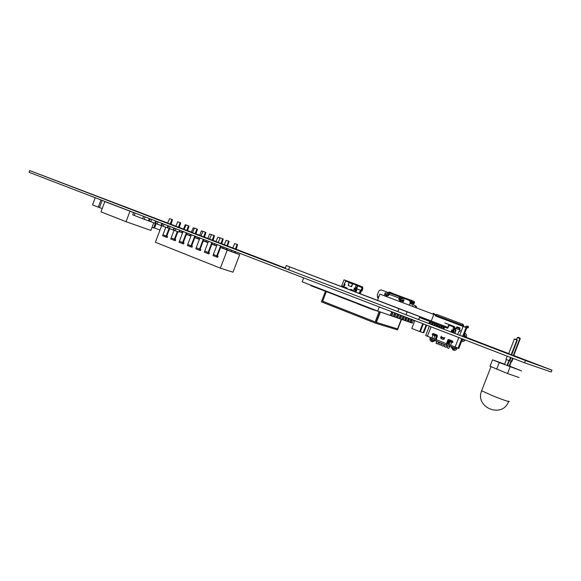 <?xml version="1.0" encoding="UTF-8"?>
<svg xmlns="http://www.w3.org/2000/svg" width="581" height="581" viewBox="0 0 581 581"><rect width="100%" height="100%" fill="white"/><g stroke="black" fill="none" stroke-linecap="round" stroke-linejoin="round"><path stroke-width="0.87" d="M513.727 355.514L551.95 370.148L525.464 360.518L524.57 362.82L29.05 172.288L29.689 170.574L167.894 223.104M525.464 360.518L29.689 170.574M551.95 370.148L551.231 371.993L524.57 362.82M170.785 224.208L176.101 226.249M179.006 227.36L184.388 229.444M187.322 230.541L191.614 232.189M195.724 233.758L201.244 235.901M204.214 237.012L207.911 238.428M212.799 240.302L216.19 241.594M221.477 243.621L224.549 244.797M226.924 245.734L228.645 241.209L229.146 241.405L227.425 245.923L232.996 248.029M235.901 249.14L285.322 268.066M464.771 336.769L508.716 353.597M508.912 354.003L513.117 355.616L508.912 354.003M468.337 338.52L483.457 344.301L468.337 338.52M495.506 348.869L499.66 350.459L495.506 348.869M498.316 349.907L502.405 351.469L498.316 349.907M511.505 354.955L515.645 356.538L511.505 354.955M461.474 335.767L465.374 337.256L461.474 335.767M480.305 342.979L484.278 344.497L480.305 342.979M513.662 355.681L507.576 353.393L508.636 353.793L514.388 339.035L517.337 340.183L516.698 339.34L516.937 339.987L511.178 354.78M470.842 339.355L474.779 340.858L470.842 339.355M487.503 345.637L491.323 347.104L487.503 345.637M492.63 347.511L505.986 352.616L492.63 347.511M469.354 338.687L473.116 340.132L469.354 338.687M478.381 342.151L482.179 343.596L478.381 342.151M435.808 325.919L439.418 327.306L435.808 325.919M230.73 247.47L234.477 248.9L230.73 247.47M214.861 241.275L217.802 242.4L214.861 241.275M281.444 266.708L284.443 267.856L281.444 266.708M222.705 238.806L223.227 239.009L221.702 243.795L218.187 242.459L220.228 237.861L222.705 238.806L220.918 243.504M196.894 229.008L197.446 229.219L195.957 233.94L192.485 232.618L194.497 228.101L196.894 229.008L195.143 233.635M214.004 235.501L214.542 235.712L213.031 240.476L209.53 239.14L211.557 234.571L214.004 235.501L212.232 240.178M78.123 189.043L88.966 193.182L78.123 189.043M114.123 202.805L117.013 203.909L114.123 202.805M55.653 180.473L58.652 181.613L55.653 180.473M62.763 183.168L65.726 184.293L62.763 183.168M84.398 191.36L87.259 192.456L84.398 191.36M134.865 210.642L137.624 211.695L134.865 210.642M77.796 188.861L80.686 189.965L77.796 188.861M93.011 194.62L95.691 195.644L93.011 194.62M205.405 232.24L202.987 231.318L200.961 235.857L204.447 237.193L205.95 232.451L205.405 232.24L203.64 236.888M271.102 262.706L274.537 264.021L271.102 262.706M188.476 225.813L186.109 224.912L184.097 229.401L187.561 230.722L189.036 226.031L188.476 225.813L186.733 230.41M198.971 235.065L201.237 235.93L198.971 235.065M227.432 245.916L224.295 244.724L226.256 240.302L228.645 241.209M237.128 244.434L237.622 244.623L236.14 249.256L232.749 247.956L234.717 243.519L237.128 244.434L235.399 248.973M207.875 238.435L209.814 239.176M218.471 242.495L215.929 241.522L217.882 237.128L220.177 237.999M171.903 219.516L169.579 218.638L167.589 223.082L171.025 224.389L172.47 219.741L171.903 219.516L170.182 224.07M180.146 222.646L177.801 221.76L175.803 226.227L179.246 227.541L180.713 222.872L180.146 222.646L178.411 227.222M138.401 211.876L148.199 215.616L138.401 211.876M123.804 206.291L127.82 207.824L123.804 206.291M192.776 232.654L191.352 232.109L193.284 227.788L194.453 228.231M134.763 210.445L138.699 211.949L134.763 210.445M159.978 230.076L154.502 227.941L156.122 223.656M426.723 325.2L423.767 332.855L423.171 332.666L426.149 324.982L423.171 332.666L419.685 331.54L411.813 328.468L414.841 320.632M423.331 323.893L420.295 331.736L423.331 323.893M422.736 323.668L419.685 331.54M452.831 325.992L452.606 326.566L449.491 325.382L449.716 324.815L452.831 325.992L454.487 326.645L454.269 327.219M447.508 328.258L448.648 325.316L449.106 325.244M449.084 325.237L449.004 324.547L449.716 324.815M452.229 331.402L451.706 331.206L452.214 331.635L452.679 330.233L453.834 330.676L454.974 327.735L454.487 326.645M452.214 331.635L452.679 332.39L453.405 330.516M451.698 331.439L452.171 332.245M451.706 331.206L452.163 330.037L451.8 329.899L453.834 330.676L454.465 327.481L453.449 326.885L452.962 330.342M452.679 330.233L452.163 330.037M453.325 332.746L454.088 330.778M453.587 326.943L453.805 326.369M444.857 322.978L449.004 324.547L447.37 328.207L444.436 327.088L443.637 329.166M453.013 326.072L452.795 326.638M399.002 308.533L286.28 265.575L447.588 327.292L399.002 308.533L397.811 311.612L399.002 308.533M431.494 324.51L432.293 322.448L431.313 324.445L432.111 322.382L430.906 321.918L430.107 323.98L433.804 314.415L379.901 294.088L377.497 300.333M450.457 321.416L433.804 314.415M418.625 319.586L419.424 317.531L429.686 321.453L428.887 323.515L429.867 321.518L429.068 323.588M443.797 329.224L444.603 327.154L443.797 329.224M442.882 328.875L443.688 326.805L442.722 328.817L443.521 326.74L442.272 326.261L441.466 328.338M441.633 328.396L442.432 326.326L441.633 328.396M440.696 328.04L441.502 325.97L440.529 327.974L441.335 325.905L440.057 325.418L439.338 327.27M439.418 327.553L440.224 325.476L439.418 327.553M438.553 326.972L439.098 325.048L438.379 326.907L439.098 325.048L437.791 324.554L437.079 326.406M437.246 326.471L437.965 324.619L437.246 326.471M436.273 326.101L436.992 324.242L436.099 326.035L436.818 324.176L435.489 323.668L434.682 325.738M434.864 325.803L435.663 323.733L434.864 325.803M433.869 325.425L434.668 323.356L433.687 325.353L434.494 323.29L433.128 322.767L432.329 324.837M432.511 324.902L433.31 322.84L432.511 324.902M429.925 323.915L430.724 321.845L430.107 323.98M466.085 327.539L468.068 327.72L466.71 327.8L468.068 327.72L466.136 327.561L435.3 315.89L463.122 326.399L462.28 325.309L437.311 315.89L462.28 325.309L463.122 326.399L466.085 327.539L462.716 336.239L466.085 327.539M433.891 313.718L435.605 315.171L436.033 314.444L436.767 314.452L462.868 324.278L463.725 325.171L463.42 326.507L463.725 325.171L463.137 326.202L463.725 325.171L462.868 324.278L436.767 314.452L436.033 314.444L435.597 315.171L433.411 313.232L435.162 314.488L433.411 313.232L433.891 313.718L433.441 314.277L433.891 313.718M464.822 327.045L466.187 326.152L468.33 326.391L468.257 327.8L468.141 326.311L466.187 326.152L464.822 327.045M448.212 344.308L446.687 343.749L447.697 343.705L448.902 340.589L447.697 343.705L448.35 343.959L447.254 343.567L448.474 340.422L452.614 342.035L452.628 342.543L452.614 342.035L448.474 340.422L447.254 343.567L446.818 343.4L448.125 340.038L446.164 345.056L449.396 346.261L446.44 345.143L446.949 343.829L449.062 344.693L448.205 344.322L449.389 341.272L451.742 342.216L450.551 345.288L449.062 344.693L458.83 348.404L461.88 340.531L462.033 338.774L461.888 340.531L458.83 348.404L458.082 348.179L461.772 338.679L458.082 348.179L450.551 345.288L451.742 342.216L452.621 342.558L452.875 341.897L452.476 340.989L448.685 339.515L447.813 339.936L448.881 339.594L447.813 339.936L446.164 345.056L435.801 341.003L437.42 335.898L437.028 334.997L433.295 333.552L432.438 333.966L432.518 334.729L433.157 334.474L437.232 336.058L436.128 339.231L437.232 336.058L433.157 334.474L432.99 334.91L434.116 335.346L432.184 334.62L433.295 333.552L437.028 334.997L437.42 335.898L435.801 341.003L446.164 345.056L447.813 339.936L448.685 339.515L452.476 340.989L452.621 342.558L450.253 341.628L449.062 344.693L450.253 341.628L449.389 341.272L448.205 344.322M436.004 339.551L435.263 339.246L436.004 339.551M435.285 339.202L436.048 339.435L435.285 339.202M446.731 343.64L448.242 344.235L446.731 343.64M425.691 335.535L427.42 336.254L431.058 326.863L427.42 336.254L431.872 337.989L425.684 335.549L429.308 326.195L425.691 335.535M433.709 338.694L431.872 337.989L433.048 334.954L432.184 334.62L436.433 336.232L435.256 339.268L433.709 338.694L431.872 337.989L433.048 334.954L436.433 336.232L434.116 335.346L436.433 336.232L435.256 339.268L433.709 338.694L434.886 335.658L433.709 338.694M435.75 340.953L430.238 338.738L434.022 340.241L434.508 338.992L434.022 340.241L435.75 340.953M456.339 328.606L455.381 328.752L455.228 329.696L455.671 328.614L454.821 329.289L456.049 330.269L454.814 333.45L456.049 330.269L455.606 329.848L454.509 333.334L455.744 330.146L454.821 329.289L455.373 328.497L456.339 328.606M457.581 334.511L459.113 331.185L457.581 334.511M459.121 331.185L459.789 331.439L460.341 330.64L459.549 329.427L459.201 329.696L460.094 328.025L459.201 329.696L460.094 328.025L459.411 329.783L460.341 330.64L459.789 331.439L459.121 331.185M457.022 326.856L460.094 328.025L456.659 327.132L459.738 328.294L456.659 327.132L457.022 326.856M444.755 337.496L444.16 339.021L444.755 337.496M441.146 336.849L440.703 337.677L441.095 338.585L443.296 339.435L444.16 339.021L443.339 339.449L441.095 338.585L443.376 339.457L441.277 338.643L440.848 338.142L441.197 337.118L441.095 338.585L440.703 337.677L441.291 336.152L441.117 337.082L444.392 338.106L441.146 336.849M444.421 338.36L441.117 337.082L444.421 338.36M456.121 328.526L459.201 329.696L456.121 328.526L456.659 327.132L459.593 328.57L456.521 327.401L456.121 328.526M435.394 338.905L436.033 339.159L435.394 338.905M433.448 335.092L433.615 334.656L433.448 335.092M450.587 341.722L449.389 341.272L450.587 341.722M452.047 342.318L451.452 342.078L452.047 342.318M433.52 333.639L432.772 334.075L433.52 333.639M449.876 345.02L449.396 346.261L451.64 347.133L449.396 346.261L449.876 345.02M454.327 348.135L451.64 347.133L455.787 348.571L454.327 348.135L454.792 346.944L454.327 348.135M464.415 333.966L463.093 335.978L464.43 333.966L465.512 336.464L465.228 337.198M461.953 339.028L463.74 339.435L461.953 339.028M463.863 335.252L465.163 335.753L463.863 335.252M464.691 335.571L465.163 335.753L464.684 336.995L465.163 335.753L463.478 335.114L464.691 335.571L464.212 336.806L464.691 335.571M455.787 348.571L456.208 347.489L455.787 348.571M450.994 331.983L451.8 329.899M445.293 327.415L447.784 328.112L449.135 325.251L453.449 326.885M403.962 300.137L402.067 301.212L401.173 300.835L400.534 299.636L402.248 298.641L404.151 298.467L408.574 300.123C409.939 300.798 410.404 301.895 409.99 303.405L415.662 305.817L415.074 307.349M414.478 302.265L413.781 303.885L414.275 302.607L412.067 301.779M416.671 307.952L416.308 306.303L415.582 306.027M378.877 296.76L378.689 296.31L377.984 298.14L377.403 296.738L377.381 294.814L378.616 291.611C379.299 290.231 380.352 289.723 381.775 290.086L386.096 291.706L387.382 293.071L387.985 294.916L386.706 295.395L386.111 293.543L385.218 292.853L384.52 294.669L386.655 295.468L386.445 296.012M400.977 301.997L399.198 299.346L399.612 298.264M403.461 302.97L403.003 302.774M400.839 301.786L401.166 300.936L403.337 301.75L404.042 299.919L402.894 299.847L401.173 300.835M409.99 303.405L409.3 305.178M403.621 298.344L400.12 296.956L399.234 298.097L389.176 294.32L388.762 295.402L385.661 296.223L383.14 295.308M389.176 294.32L390.076 293.194L400.12 296.956M389.916 293.209L387.295 292.228M412.089 301.706L411.609 302.948L412.089 301.713L411.312 301.423L410.847 302.621M409.511 300.755L411.312 301.423M410.164 302.44L411.595 302.999L410.164 302.469M388.863 292.817L389.444 292.04L392.298 293.107L392.146 293.971M391.732 293.812L391.914 293.122L389.059 292.054M391.914 293.122L392.298 293.107M408.414 300.065L408.603 299.36L411.878 300.435L411.653 301.546M411.261 301.401L411.515 300.45M408.603 299.36L411.878 300.435M387.411 295.758L386.757 295.518L386.583 295.976M399.721 298.3L400.142 298.46L399.575 299.912M401.166 300.936L399.96 300.486M385.218 292.853L385.784 293.093M386.147 293.666L385.602 295.075M387.52 295.729L386.706 295.395M388.812 295.271L387.985 294.916M388.776 295.359L388.391 295.504M386.278 291.785L388.311 293.47L388.856 295.148M388.536 294.153L389.154 294.385M400.142 298.46L401.558 299.041M401.057 298.852L400.817 299.469M400.658 299.876L400.367 300.638M399.198 299.346L398.813 299.186L399.234 298.097M403.149 302.854L400.607 301.851L398.813 299.186M411.74 306.093L412.379 305.679L413.178 306.637M414.275 302.607L414.464 301.822L413.992 301.408L411.9 300.631M388.152 292.548L389.038 292.141M408.596 299.389L392.32 293.303M303.696 277.892L302.193 281.821L377.708 311.06L379.284 306.957M410.004 322.281L411.087 322.687L412.263 319.644L411.087 322.687L412.357 323.13L413.519 320.124M411.188 319.23L409.997 322.31L410.999 319.151L409.801 322.244L408.501 321.787L409.714 318.657L408.501 321.787L407.397 321.373M408.61 318.235L407.39 321.402L408.414 318.163L407.194 321.329L405.865 320.872L407.107 317.654L405.865 320.872L404.739 320.443L405.981 317.226M404.725 320.472L405.785 317.146L404.529 320.4L403.17 319.928L404.441 316.63L403.17 319.928L402.016 319.499L403.294 316.195M402.008 319.528L403.091 316.115L401.805 319.456L400.418 318.969L401.725 315.585L400.418 318.969L399.241 318.526M400.549 315.134L399.227 318.555L400.338 315.055L399.016 318.482L397.607 317.989L398.944 314.517L397.607 317.989L396.402 317.538L397.745 314.06M396.387 317.567L397.535 313.98L396.177 317.495L394.731 316.994L396.104 313.428L394.731 316.994L393.497 316.529M394.877 312.956L393.49 316.558L394.659 312.868L393.264 316.478L391.79 315.97L393.199 312.309L391.79 315.97L390.534 315.49M391.943 311.83L390.519 315.527L391.725 311.743L390.294 315.447L377.708 311.06M355.63 284.145L355.419 284.705L353.139 283.84L353.35 283.288L356.473 284.472L357.446 284.879L357.235 285.431M351.527 286.665L352.834 283.739M349.079 282.322L349.45 282.46L349.043 282.301L348.186 285.474L351.382 286.687L352.878 283.746L356.03 284.93L355.398 288.205L356.64 288.699L355.398 288.205M348.999 281.654L348.789 282.199L346.523 281.349L346.741 280.797L353.35 283.296M361.433 290.609L360.736 292.432L362.028 287.617L361.745 286.644L362.689 287.036L362.479 287.573M346.734 280.805L346.225 281.24M344.337 286.135L344.707 284.16L345.049 284.291L344.213 283.964L344.707 284.16M355.281 288.169L354.49 289.389L355.427 290.355L356.138 288.503M354.461 291.553L354.998 290.151L355.427 290.355L356.117 290.936L355.006 290.195L354.483 291.568M354.846 289.294L355.354 290.282L356.051 288.466M354.497 289.164L354.926 288.031M362.028 287.617L357.729 285.859L357.446 284.879L361.745 286.644M359.603 292.301L360.373 292.599L359.871 292.156L360.59 290.275L357.003 288.844L360.59 290.275M356.117 290.936L357.003 288.844M357.729 285.859L356.64 288.699L357.366 285.663L356.03 284.93M360.736 292.432L360.373 292.599M349.268 281.763L349.058 282.308M356.262 285.024L356.473 284.472M352.82 283.739L352.957 283.15L352.398 283.804L349.363 282.664L349.922 282.01M349.123 282.569L348.266 285.503L351.302 286.658L352.398 283.804M355.892 284.254L355.681 284.799M345.092 282.221L344.86 282.591M344.148 286.629L341.751 285.714L344.01 279.824L345.441 280.362L345.47 281.001M344.315 284.007L343.422 286.346M346.407 280.761L345.441 280.362M344.141 286.644L341.751 285.714M344.213 283.964L345.92 281.117L349.043 282.301M353.306 291.117L354.548 287.885M352.485 290.028L350.568 289.294L352.485 290.035L352.224 290.703M350.568 289.294L350.307 289.97M347.053 287.965L345.143 287.232L347.053 287.958L346.792 288.634M345.143 287.232L344.882 287.907M343.814 287.501L345.049 284.283M360.111 293.71L360.569 292.512M361.665 290.711L360.946 290.413L361.273 289.556L362.471 290.035L362.145 290.892M362.079 287.413L362.856 287.907L362.471 290.035M355.957 292.127L357.192 288.924M359.196 293.361L360.409 290.202M355.354 291.894L355.775 290.805M345.898 287.522L345.637 288.191M350.793 289.382L350.532 290.057M351.948 289.825L351.687 290.5M394.514 316.914L395.886 313.341M397.389 317.916L398.733 314.437M408.305 321.721L409.518 318.584M410.898 322.622L412.074 319.572M400.207 318.896L401.515 315.512M405.669 320.799L406.911 317.582M391.565 315.89L392.981 312.222M402.967 319.862L404.238 316.558M310.937 285.206L310.77 285.649L338.454 296.245M333.915 294.102L333.741 294.552M338.585 295.911L338.411 296.361L357.388 303.58M352.747 301.394L352.573 301.844M357.518 303.246L357.344 303.696L371.818 309.303L380.01 311.859M371.993 308.845L371.818 309.303M401.544 319.361L397.491 329.863L375.711 323.268L380.097 311.895M375.711 323.268L321.402 301.844L325.433 291.328M133.543 212.566L104.841 201.571L100.971 211.854L126.041 221.695L150.864 230.425L153.747 222.799M104.841 201.571L118.466 206.669M129.977 211.237L126.041 221.695M220.548 245.923L216.786 255.822L213.365 254.485L212.966 255.546L216.386 256.889L216.786 255.822L213.365 254.485L217.12 244.608M221.078 246.126L217.323 256.01L216.786 255.822L218.064 256.265L217.657 257.325L216.386 256.889M217.338 255.981L218.064 256.265M211.862 242.582L208.129 252.43L204.744 251.108L204.338 252.161L207.722 253.49L208.129 252.43L204.744 251.108L208.47 241.282M212.399 242.793L208.666 252.619L208.129 252.43L209.421 252.88L209.022 253.941L207.722 253.49M208.681 252.59L209.421 252.88M203.27 239.278L199.559 249.075L196.211 247.767L195.812 248.821L199.16 250.128L199.559 249.075L196.211 247.767L199.915 237.992M203.815 239.488L200.111 249.264L199.559 249.075L200.866 249.532L200.467 250.585L199.16 250.128M200.118 249.242L200.866 249.532M194.773 236.009L191.084 245.756L187.765 244.456L187.372 245.509L190.684 246.809L191.084 245.756L187.765 244.456L191.454 234.739M195.325 236.227L191.636 245.952L191.084 245.756L192.413 246.221L192.013 247.266L190.684 246.809M191.65 245.923L192.413 246.221M186.363 232.778L182.695 242.473L179.413 241.188L179.021 242.233L182.296 243.519L182.695 242.473L179.413 241.188L183.08 231.514M186.922 232.996L183.255 242.669L182.695 242.473L184.039 242.945L183.647 243.984L182.296 243.519M183.269 242.64L184.039 242.945M177.321 231.492L174.394 239.219L171.148 237.949L170.756 238.987L174.002 240.258L174.394 239.219L171.148 237.949L174.06 230.272M177.888 231.703L174.968 239.423L174.394 239.219L175.752 239.699L175.36 240.737L174.002 240.258M174.975 239.394L175.752 239.699M169.049 228.435L166.181 236.009L162.97 234.753L162.586 235.784L165.788 237.041L166.181 236.009L162.97 234.753L165.81 227.251M169.616 228.653L166.762 236.206L166.181 236.009L167.56 236.489L167.168 237.52L165.788 237.041M166.769 236.184L167.56 236.489M182.296 231.216L181.846 232.385M186.058 225.043L185.252 224.738L183.581 229.139M190.307 234.296L189.864 235.472M198.404 237.411L197.954 238.595M202.936 231.449L201.396 230.868L199.711 235.312M206.582 240.556L206.132 241.747M211.513 234.709L209.596 233.983L207.904 238.45M214.854 243.73L214.396 244.928M226.51 248.218L226.053 249.423M223.198 246.947L222.748 248.145M227.011 248.407L226.554 249.612M234.985 251.479L234.528 252.684M231.637 250.186L231.18 251.399M235.479 251.667L235.022 252.873M220.62 247.324L239.67 254.667L227.236 250.091L220.373 268.153L155.374 242.262L161.641 225.682M227.236 250.091L220.555 247.513M216.597 245.988L211.876 244.165M207.947 242.655L203.299 240.861M199.399 239.357L194.809 237.585M190.938 236.097L186.407 234.354M182.565 232.872L179.108 231.536M239.67 254.667L232.988 272.206L220.373 268.153M179.173 231.354L182.637 232.69M186.479 234.172L191.004 235.915M194.875 237.404L199.465 239.176M203.365 240.679L208.02 242.473M211.949 243.984L216.662 245.799M179.616 230.185L178.904 232.073L173.668 230.12L174.402 228.18L173.668 230.12L173.123 229.909M175.92 228.761L175.186 230.708M155.693 220.983L154.858 223.206L149.179 221.092L150.043 218.812L149.179 221.092L148.475 220.816M151.619 219.422L150.755 221.695M173.857 227.97L173.109 229.938L167.771 227.941L168.534 225.922L167.771 227.941L167.183 227.716M170.066 226.51L169.303 228.536M149.332 218.543L148.46 220.853L144.255 219.298L142.672 218.688L143.565 216.321L142.672 218.688L132.686 214.832L133.572 212.479M135.141 213.082L134.255 215.435L135.141 213.082M145.156 216.931L144.255 219.298M161.896 223.373L161.09 225.508L155.534 223.431L156.362 221.245L155.534 223.431L154.866 223.177M157.923 221.84L157.095 224.034M167.953 225.697L167.175 227.752L161.729 225.711L162.52 223.612L161.729 225.711L161.104 225.472M164.067 224.208L163.276 226.314M509.355 360.678L507.445 365.587L507.017 365.464L504.482 364.476L506.4 359.545M517.366 337.583L520.271 338.716L519.879 338.004L518.136 337.321L517.366 337.583L516.683 339.333L514.388 339.035M511.592 354.933L517.337 340.183M507.213 356.153L505.957 359.37L509.261 360.648L509.806 360.823L511.055 357.627M509.261 360.648L510.517 357.424M507.017 365.464L508.941 360.525M511.454 361.353L509.566 366.19L507.503 365.434M509.152 366.074L511.048 361.208M509.842 360.736L511.367 361.324L512.58 358.216M511.367 361.324L511.897 361.498L513.096 358.412M513.255 355.543L519.886 338.52L519.646 337.888M513.655 355.695L520.271 338.716M519.08 377.541L507.533 373.525L490.044 366.241M509.61 366.088L521.658 370.932L499.246 362.544L496.646 369.24M510.154 366.793L507.533 373.525M499.246 362.544L492.55 359.806L504.606 364.156M155.396 223.38L153.66 227.984L152.011 227.396M102.198 208.594L92.517 204.933L95.226 197.736M102.205 200.416L99.496 207.62L102.205 200.416M100.956 199.937L98.24 207.163M435.205 340.727L432.279 341.766L431.429 341.432C430.136 340.771 429.693 339.732 430.085 338.316L430.427 337.43M430.841 338.992L431.763 340.575L432.605 340.909L434.348 340.379M457.182 347.859L456.826 348.774C456.158 350.103 455.105 350.561 453.667 350.161L452.802 349.82L451.314 347.01M456.31 347.532L455.962 348.433L454.008 349.29L453.136 348.956L452.192 347.351M464.263 339.631L461.808 340.459M464.764 333.102C466.311 333.893 466.855 335.121 466.383 336.798L466.02 337.743M465.141 339.972C464.299 341.337 463.101 341.802 461.561 341.367M438.51 342.064L437.747 344.032L436.048 343.364L436.81 341.396M441.284 343.146L440.521 345.121L438.815 344.453L439.577 342.478M444.066 344.235L443.296 346.211L441.589 345.542L442.352 343.567M446.862 345.296L446.085 347.307L444.363 346.632L445.133 344.649M449.665 346.363L448.881 348.404L447.159 347.728L447.936 345.71M452.737 332.463L453.478 330.545M288.568 269.751L289.672 266.861L288.568 269.751M406.003 314.749L407.194 311.663L406.003 314.749M466.928 327.597L467.001 326.188L466.928 327.597M446.368 343.654L435.982 339.602L446.368 343.654M455.112 347.068L458.808 337.539L455.112 347.068M459.673 335.31L463.122 326.399L459.673 335.31M452.12 345.898L451.64 347.133L452.12 345.898M432.3 338.157L431.828 339.384L432.3 338.157M444.334 338.578L441.161 337.343L444.334 338.578M464.43 333.966L466.804 327.844L464.43 333.966M468.068 327.72L468.141 326.311L468.068 327.72M462.868 324.278L462.28 325.309L462.868 324.278M436.186 315.418L436.767 314.452L436.186 315.418M379.052 311.815L375.159 321.925L322.644 301.241L326.311 291.669M401.282 319.274L397.571 328.882L376.401 322.39L380.402 312.004M453.289 329.492L454.16 329.826M453.594 327.132L454.465 327.481M453.303 329.434L454.175 329.768M410.164 302.331L413.781 303.885L410.164 302.527M411.159 301.372L410.702 302.563L411.159 301.365M411.936 301.655L411.464 302.89M388.311 293.47L387.382 293.071M404.035 299.941L403.657 299.774L404.035 299.941M403.773 300.224L402.894 299.847M402.016 297.741L401.522 299.026M401.202 297.421L400.708 298.707M378.195 298.22L378.812 296.608M414.442 303.217L414.42 302.374M413.992 303.34L411.784 302.512M360.794 292.41L361.476 290.631M355.151 290.551L355.565 290.703M362.457 290.086L361.259 289.607M355.71 287.377L356.952 287.878M359.813 293.594L360.22 292.541L359.828 293.601M362.856 287.907L362.043 287.573M356.124 285.155L357.366 285.663M355.732 287.326L356.974 287.827M508.738 401.144C511.534 402.793 502.26 399.692 492.594 395.719L481.634 390.766L481.772 390.396M286.28 265.575L285.177 268.458L286.28 265.575M433.382 313.253L432.765 314.023L433.382 313.253M430.703 337.539L430.238 338.738L430.703 337.539M490.93 366.858L481.634 390.766C474.597 407.659 502.405 418.77 508.593 401.515M492.55 359.806L489.979 366.415"/></g></svg>
